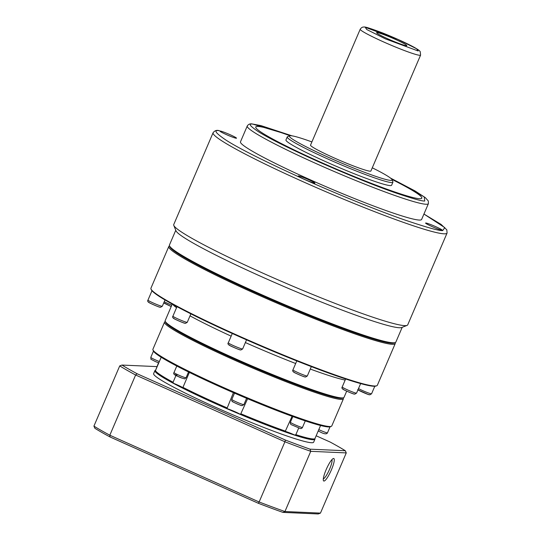 <?xml version="1.0" encoding="UTF-8"?>
<svg xmlns="http://www.w3.org/2000/svg" width="541" height="541" viewBox="0 0 541 541"><rect width="100%" height="100%" fill="white"/><g stroke="black" fill="none" stroke-linecap="round" stroke-linejoin="round"><path stroke-width="0.81" d="M394.619 342.73A122.354 9.386 -156.8 0 1 391.812 343.217A122.354 9.386 -156.8 0 1 269.276 298.842A122.354 9.386 -156.8 0 1 169.827 246.378M169.549 245.918L169.428 245.966A123.179 9.447 23.2 0 0 168.806 246.493A123.179 9.447 23.2 0 0 266.977 298.794A123.179 9.447 23.2 0 0 392.225 344.299A123.179 9.447 23.2 0 0 395.241 343.542A123.179 9.447 23.2 0 0 395.194 342.73L395.146 342.609M168.806 246.493L150.939 288.184A123.179 9.447 23.2 0 0 150.986 288.995A123.179 9.447 23.2 0 0 253.445 342.379A123.179 9.447 23.2 0 0 374.358 385.99A123.179 9.447 23.2 0 0 376.752 385.76A123.179 9.447 23.2 0 0 377.375 385.233L395.241 343.542M150.986 288.995L151.25 289.638A122.685 9.413 23.2 0 0 253.289 342.805A122.685 9.413 23.2 0 0 373.723 386.247A122.685 9.413 23.2 0 0 376.11 386.01L376.752 385.76M172.261 304.096L165.167 320.651A97.312 7.466 23.2 0 0 165.208 321.293A97.312 7.466 23.2 0 0 246.148 363.464A97.312 7.466 23.2 0 0 341.669 397.919A97.312 7.466 23.2 0 0 343.555 397.73A97.312 7.466 23.2 0 0 344.049 397.317L346.686 391.163M165.208 321.293L165.641 322.362A96.487 7.405 23.2 0 0 245.891 364.181A96.487 7.405 23.2 0 0 340.614 398.338A96.487 7.405 23.2 0 0 342.487 398.156L343.555 397.73M165.336 321.611L165.012 321.739A97.312 7.466 23.2 0 0 164.525 322.152A97.312 7.466 23.2 0 0 242.077 363.478A97.312 7.466 23.2 0 0 341.026 399.42A97.312 7.466 23.2 0 0 343.407 398.825A97.312 7.466 23.2 0 0 343.366 398.183L343.237 397.858M164.525 322.152L152.914 349.243A97.312 7.466 23.2 0 0 152.947 349.885A97.312 7.466 23.2 0 0 233.888 392.063A97.312 7.466 23.2 0 0 329.408 426.511A97.312 7.466 23.2 0 0 331.302 426.328A97.312 7.466 23.2 0 0 331.795 425.916L343.407 398.825M152.947 349.885L153.38 350.96A96.487 7.405 23.2 0 0 233.638 392.773A96.487 7.405 23.2 0 0 328.353 426.937A96.487 7.405 23.2 0 0 330.226 426.754L331.302 426.328M298.74 427.938L295.859 434.673A87.047 6.681 23.2 0 0 313.131 438.961A87.047 6.681 23.2 0 0 314.821 438.798A87.047 6.681 23.2 0 0 314.869 438.778L320.563 425.503M182.953 387.735A8.21 0.629 23.2 0 0 173.492 383.285L173.073 382.244L175.967 375.481M155.774 369.861L158.506 362.815M314.821 438.798L313.753 439.224A86.222 6.614 -156.8 0 1 312.076 439.387A86.222 6.614 -156.8 0 1 294.804 435.086A8.21 0.629 23.2 0 0 285.425 431.441M295.859 434.673L294.804 435.086M247.609 398.744L240.502 414.433A86.222 6.614 -156.8 0 0 285.06 431.799L292.072 416.279M241.124 413.879A87.047 6.681 23.2 0 0 285.668 431.231M240.502 414.433A8.21 0.629 23.2 0 0 233.78 411.18A8.21 0.629 23.2 0 0 226.929 408.638L233.421 392.678M189.37 372.397L182.953 387.37A87.047 6.681 23.2 0 0 226.929 407.813M182.953 387.37L182.939 388.188A86.222 6.614 -156.8 0 0 226.929 408.638M161.184 357.243L155.423 370.693A87.047 6.681 23.2 0 0 173.073 382.244M155.423 370.693L155.835 371.728A86.222 6.614 -156.8 0 0 173.492 383.285M213.093 132.741L173.742 224.556A127.284 9.765 23.2 0 0 173.796 225.394A127.284 9.765 23.2 0 0 263.643 273.496A127.284 9.765 23.2 0 0 404.607 325.621A127.284 9.765 23.2 0 0 407.082 325.384A127.284 9.765 23.2 0 0 407.725 324.837L447.076 233.029A127.284 9.765 -156.8 0 1 443.958 233.813A127.284 9.765 -156.8 0 1 314.537 186.794A127.284 9.765 -156.8 0 1 213.093 132.741C214.594 130.773 216.4 130.023 218.523 130.489L219.382 130.692C213.276 129.82 215.406 132.91 225.773 139.97C238.716 148.356 264.955 161.516 304.482 179.45C342.284 196.397 381.608 211.957 404.445 219.876C426.835 227.463 439.596 231.027 442.721 230.567L444.783 227.626L423.941 214.047L441.091 224.414L446.819 229.83L447.076 233.029M173.796 225.394L175.953 230.75A123.179 9.447 23.2 0 0 262.899 277.296A123.179 9.447 23.2 0 0 399.326 327.745A123.179 9.447 23.2 0 0 401.713 327.508L407.082 325.384M175.764 230.27L169.455 244.985A123.179 9.447 23.2 0 0 169.502 245.797A123.179 9.447 23.2 0 0 256.448 292.35A123.179 9.447 23.2 0 0 392.874 342.791A123.179 9.447 23.2 0 0 395.261 342.561A123.179 9.447 23.2 0 0 395.884 342.034L402.193 327.319M220.113 131.017A9.035 0.69 23.2 0 0 219.896 131.132A9.035 0.69 23.2 0 0 227.409 135.047A9.035 0.69 23.2 0 0 236.282 138.246A9.035 0.69 23.2 0 0 236.451 138.232A9.035 0.69 23.2 0 0 229.614 134.493A9.035 0.69 23.2 0 0 220.113 131.017M298.497 175.926A9.035 0.69 23.2 0 0 298.28 176.041A9.035 0.69 23.2 0 0 305.793 179.957A9.035 0.69 23.2 0 0 314.659 183.156A9.035 0.69 23.2 0 0 314.835 183.142A9.035 0.69 23.2 0 0 307.998 179.402A9.035 0.69 23.2 0 0 298.497 175.926M425.828 223.014A9.035 0.69 23.2 0 0 425.605 223.129A9.035 0.69 23.2 0 0 433.118 227.044A9.035 0.69 23.2 0 0 441.99 230.236A9.035 0.69 23.2 0 0 442.166 230.223A9.035 0.69 23.2 0 0 435.329 226.49A9.035 0.69 23.2 0 0 425.828 223.014M419.214 220.052A98.543 7.56 23.2 0 0 421.622 219.45L428.398 203.646A98.543 7.56 -156.8 0 1 425.983 204.248A98.543 7.56 -156.8 0 1 325.783 167.852A98.543 7.56 -156.8 0 1 247.251 126.006L240.481 141.81A98.543 7.56 23.2 0 0 319.014 183.656A98.543 7.56 23.2 0 0 419.214 220.052M169.502 245.797L169.935 246.872A122.354 9.386 23.2 0 0 256.306 293.107A122.354 9.386 23.2 0 0 394.193 342.987L395.261 342.561M290.037 135.73A90.327 6.932 23.2 0 0 257.969 126.445A90.327 6.932 23.2 0 0 255.765 126.993M290.071 135.73A90.327 6.932 23.2 0 0 257.976 126.425A90.327 6.932 23.2 0 0 255.765 126.979A90.327 6.932 23.2 0 0 327.758 165.343A90.327 6.932 23.2 0 0 419.606 198.709A90.327 6.932 23.2 0 0 421.818 198.155A90.327 6.932 23.2 0 0 391.826 179.341M287.251 136.914L285.952 139.936A57.481 4.409 23.2 0 0 331.761 164.349A57.481 4.409 23.2 0 0 390.217 185.583A57.481 4.409 23.2 0 0 391.623 185.225L392.915 182.202A57.481 4.409 -156.8 0 1 391.508 182.554A57.481 4.409 -156.8 0 1 333.06 161.319A57.481 4.409 -156.8 0 1 287.251 136.914A57.481 4.409 -156.8 0 1 287.541 136.67L289.685 135.818A55.838 4.281 -156.8 0 1 290.767 135.71A55.838 4.281 -156.8 0 1 311.9 141.925M372.282 167.805A55.838 4.281 -156.8 0 1 392.029 179.68L392.894 181.823A57.481 4.409 -156.8 0 1 392.915 182.202M392.029 179.68A55.838 4.281 -156.8 0 1 390.683 180.396A55.838 4.281 -156.8 0 1 331.951 158.905A55.838 4.281 -156.8 0 1 289.685 135.818M360.211 29.221L310.534 145.11A32.845 2.522 23.2 0 0 336.718 159.061A32.845 2.522 23.2 0 0 370.118 171.193A32.845 2.522 23.2 0 0 370.916 170.99L420.594 55.101A32.845 2.522 -156.8 0 1 419.789 55.304A32.845 2.522 -156.8 0 1 386.389 43.165A32.845 2.522 -156.8 0 1 360.211 29.221C361.347 27.571 362.646 26.847 364.1 27.05C364.675 26.563 370.883 28.538 382.71 32.987C395.721 38.195 406.365 43.05 414.643 47.561C421.067 51.415 419.228 50.753 420.256 51.713L420.594 55.101M376.996 32.575A16.426 1.258 23.2 0 0 376.59 32.737A16.426 1.258 23.2 0 0 390.014 39.797A16.426 1.258 23.2 0 0 406.386 45.721A16.426 1.258 23.2 0 0 406.751 45.667A16.426 1.258 23.2 0 0 394.031 38.79A16.426 1.258 23.2 0 0 376.996 32.575M421.818 198.162A90.327 6.932 23.2 0 0 391.853 179.369M314.923 438.656A87.047 6.681 -156.8 0 1 314.943 439.177A87.047 6.681 -156.8 0 1 312.806 439.718A87.047 6.681 -156.8 0 1 224.299 407.562A87.047 6.681 -156.8 0 1 154.929 370.599A87.047 6.681 -156.8 0 1 155.659 370.139M154.929 370.599L153.637 373.608A87.047 6.681 23.2 0 0 223.014 410.572A87.047 6.681 23.2 0 0 311.521 442.727A87.047 6.681 23.2 0 0 313.652 442.193L314.943 439.177M333.614 458.477A12.315 2.448 114.1 0 0 333.249 458.552A12.315 2.448 114.1 0 0 326.541 468.763A12.315 2.448 114.1 0 0 323.403 480.57A12.315 2.448 114.1 0 0 323.944 481.05A12.315 2.448 114.1 0 0 331.403 469.879A12.315 2.448 114.1 0 0 333.614 458.477M323.322 478.866A10.678 2.123 114.1 0 0 329.584 469.209A10.678 2.123 114.1 0 0 331.924 459.627M316.154 435.782L330.159 442.051A133.85 10.272 -156.8 0 1 345.32 450.734L310.04 449.172A133.85 10.272 -156.8 0 1 285.411 440.063L137.123 373.75A133.85 10.272 -156.8 0 1 121.962 365.06L156.876 366.609M285.411 440.063L284.924 441.781A135.493 10.394 23.2 0 0 310.744 451.329L310.04 449.172M121.962 365.06L119.73 365.905A135.493 10.394 23.2 0 0 135.622 375.014L284.924 441.781L259.125 501.987A135.493 10.394 23.2 0 0 284.938 511.529L310.744 451.329L346.267 452.905L345.32 450.734M119.73 365.905L93.924 426.112A135.493 10.394 23.2 0 0 109.816 435.214L135.622 375.014L137.123 373.75M320.461 513.105L284.938 511.529L282.95 512.388L318.23 513.95L320.461 513.105L346.267 452.905M258.321 503.279L259.125 501.987L109.816 435.214L110.033 436.966L258.321 503.279A133.85 10.272 23.2 0 0 282.95 512.388M110.033 436.966A133.85 10.272 23.2 0 1 94.871 428.276L93.924 426.112M358.243 389.75C354.727 388.803 369.665 395.485 369.266 394.68M358.5 388.566A7.804 0.602 23.2 0 0 365.73 391.914A7.804 0.602 23.2 0 0 371.376 393.828A7.804 0.602 23.2 0 0 371.572 393.78L374.798 386.247M343.231 389.08C339.714 388.14 354.653 394.822 354.247 394.01M356.553 393.118L354.822 394.146C353.483 394.044 350.115 392.732 344.712 390.203C342.257 389.107 341.425 388.032 342.21 386.971A7.804 0.602 23.2 0 0 348.431 390.284A7.804 0.602 23.2 0 0 356.363 393.165A7.804 0.602 23.2 0 0 356.553 393.118L360.637 383.583M293.979 371.958C290.47 371.011 305.401 377.692 305.002 376.881M307.308 375.988L305.577 377.016C304.238 376.921 300.87 375.603 295.467 373.08C293.012 371.978 292.174 370.903 292.965 369.841A7.804 0.602 23.2 0 0 299.187 373.155A7.804 0.602 23.2 0 0 307.119 376.036A7.804 0.602 23.2 0 0 307.308 375.988L311.325 366.609M229.316 344.908C225.8 343.961 240.738 350.642 240.339 349.838M242.645 348.938L240.907 349.973C239.981 349.993 236.904 348.823 231.663 346.456C228.397 344.996 227.274 343.772 228.302 342.791A7.804 0.602 23.2 0 0 234.517 346.105A7.804 0.602 23.2 0 0 242.449 348.986A7.804 0.602 23.2 0 0 242.645 348.938L246.534 339.856M173.931 318.27C170.415 317.324 185.353 324.005 184.954 323.2M187.26 322.301L185.522 323.335C184.19 323.234 180.822 321.922 175.419 319.393C172.958 318.297 172.126 317.215 172.917 316.154A7.804 0.602 23.2 0 0 179.139 319.467A7.804 0.602 23.2 0 0 187.071 322.348A7.804 0.602 23.2 0 0 187.26 322.301L190.878 313.854M148.985 302.216C145.468 301.269 160.406 307.951 160.008 307.146M162.307 306.247L160.576 307.281C159.243 307.18 155.876 305.868 150.472 303.345C148.011 302.243 147.179 301.168 147.97 300.106A7.804 0.602 23.2 0 0 154.185 303.413A7.804 0.602 23.2 0 0 162.117 306.301A7.804 0.602 23.2 0 0 162.307 306.247L165.005 299.957M163.997 302.886L171.206 306.558M164.261 301.702A7.804 0.602 23.2 0 0 171.801 305.178M318.798 429.622A6.566 0.507 23.2 0 0 320.035 430.19A6.566 0.507 23.2 0 0 327.312 432.881A6.566 0.507 23.2 0 0 327.467 432.841L330.051 426.815M302.466 427.444C301.79 428.573 300.857 428.837 299.673 428.249L291.755 424.854C290.652 424.617 290.199 423.752 290.389 422.264A6.566 0.507 23.2 0 0 291.281 422.954A6.566 0.507 23.2 0 0 297.388 425.801A6.566 0.507 23.2 0 0 302.304 427.485A6.566 0.507 23.2 0 0 302.466 427.444L305.273 420.898M243.734 404.661A6.566 0.507 23.2 0 0 243.896 404.621L242.192 405.642C240.657 405.446 237.661 404.242 233.185 402.031C231.913 401.571 231.46 400.705 231.819 399.447A6.566 0.507 23.2 0 0 237.053 402.233A6.566 0.507 23.2 0 0 243.734 404.661M185.908 377.78A6.566 0.507 23.2 0 0 186.07 377.74C183.994 379.2 186.118 379.16 181.837 378.051C177.428 376.009 172.396 374.737 173.992 372.566A6.566 0.507 23.2 0 0 176.995 374.331A6.566 0.507 23.2 0 0 183.196 376.969A6.566 0.507 23.2 0 0 185.908 377.78M153.461 351.129L150.783 357.371A6.566 0.507 23.2 0 0 155.423 359.9A6.566 0.507 23.2 0 0 159.345 361.53M345.172 380.066A97.312 7.466 -156.8 0 1 310.284 369.05M295.677 363.518A97.312 7.466 -156.8 0 1 245.377 342.561M231.149 336.15A97.312 7.466 -156.8 0 1 190.026 315.849M176.542 307.694A97.312 7.466 -156.8 0 1 172.87 304.427M232.806 401.564C229.993 400.807 241.942 406.156 241.624 405.507M177.008 375.298C171.585 373.121 178.023 376.807 181.762 378.017M390.453 178.05L424.225 196.883L424.753 201.009C422.345 201.36 412.519 198.621 395.288 192.779C375.4 185.881 349.75 175.507 318.345 161.658C287.913 147.855 267.721 137.725 257.759 131.274C249.773 125.837 248.136 123.456 252.836 124.126L291.951 135.838M418.139 50.976L385.395 38.871L366.757 29.518L365.243 27.32L397.98 39.425L416.624 48.778L418.139 50.976M371.572 393.78L369.834 394.815L368.13 394.416L357.959 389.838M171.206 306.564L163.713 302.974M327.467 432.841C326.588 434.443 323.998 434.065 319.711 431.704L318.203 431.001M158.756 362.91L155.105 361.415C148.971 358.061 151.494 360.191 150.783 357.371M246.595 398.318L243.896 404.621M188.532 371.985L186.07 377.74M345.638 378.984L342.21 386.971M296.793 360.921L292.965 369.841M232.285 333.499L228.302 342.791M176.988 306.659L172.917 316.154M151.98 290.747L147.97 300.106M292.837 416.556L290.389 422.264M234.517 393.158L231.819 399.447M176.792 366.027L173.992 372.566M292.005 135.845L260.999 125.62L251.978 123.923C249.949 123.598 248.373 124.295 247.251 126.006M390.413 178.023L415.015 190.926L425.321 197.634L428.33 201.002L428.398 203.646"/></g></svg>
